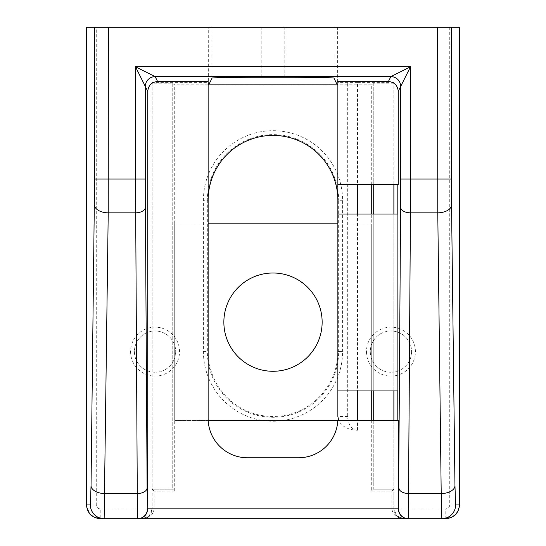 <?xml version="1.0" encoding="UTF-8"?>
<svg xmlns="http://www.w3.org/2000/svg" width="546" height="546" viewBox="0 0 546 546"><rect width="100%" height="100%" fill="white"/><g stroke="black" fill="none" stroke-linecap="round" stroke-linejoin="round"><path stroke-width="0.41" stroke-dasharray="2.73 2.05" d="M411.575 351.624A20.639 20.639 0 0 1 390.936 372.263A20.639 20.639 0 0 1 370.297 351.624A20.639 20.639 0 0 1 390.936 330.985A20.639 20.639 0 0 1 411.575 351.624A20.639 20.639 0 0 1 390.936 372.263A20.639 20.639 0 0 1 370.297 351.624A20.639 20.639 0 0 1 390.936 330.985A20.639 20.639 0 0 1 411.575 351.624A20.639 20.639 0 0 0 390.936 330.985A20.639 20.639 0 0 0 370.297 351.624M175.703 351.624A20.639 20.639 0 0 1 155.064 372.263A20.639 20.639 0 0 1 134.425 351.624A20.639 20.639 0 0 1 155.064 330.985A20.639 20.639 0 0 1 175.703 351.624A20.639 20.639 0 0 1 155.064 372.263A20.639 20.639 0 0 1 134.425 351.624A20.639 20.639 0 0 1 155.064 330.985A20.639 20.639 0 0 1 175.703 351.624A20.639 20.639 0 0 0 155.064 330.985A20.639 20.639 0 0 0 134.425 351.624M208.613 27.3L459.555 27.3L337.387 27.3L337.387 85.019L208.613 85.019L208.702 27.3M398.246 184.548L393.884 184.548L393.884 82.344L393.884 508.872L396.765 515.82L403.712 518.7L142.288 518.7L403.712 518.7C396.601 518.072 392.67 514.796 391.919 508.872L391.919 491.182L371.28 491.182L371.28 214.032M138.015 518.7L445.802 518.7L100.205 518.7L100.198 508.872C97.83 508.619 96.519 507.309 96.267 504.941L96.267 27.3M403.712 518.7C397.788 518.072 394.512 514.796 393.884 508.872L393.884 420.42L398.246 420.42M152.116 82.344L152.116 508.872L152.116 489.216L172.754 489.216L172.754 83.197L152.116 83.197L152.116 82.344L208.135 82.344L208.135 418.454A39.312 39.312 0 0 0 247.447 457.766L298.553 457.766A39.312 39.312 0 0 0 337.817 420.42L338.677 420.42C341.864 426.569 348.082 429.845 357.323 430.248L357.323 430.248M357.521 430.248L357.521 420.42L393.884 420.42M393.884 184.548L357.521 184.548L357.521 82.344L337.865 82.344L337.865 81.484M393.884 82.344L357.521 82.344M371.28 184.548L371.28 84.159L337.865 84.159M371.28 84.159L373.246 84.125L373.246 489.216L393.884 489.216L373.246 489.216L371.28 491.182M393.884 83.197L373.246 83.197L373.246 84.125M208.135 81.484L208.135 82.344M172.754 84.125L174.72 84.159L174.72 491.182L172.754 489.216L152.116 489.216L152.116 83.197M208.135 84.159L174.72 84.159M397.897 390.936L357.521 390.936L357.521 214.032L397.897 214.032M393.884 390.936L393.884 214.032M172.754 83.197L172.754 489.216M357.521 184.548L337.865 184.548L337.865 82.344M337.865 200.273L337.865 351.624A64.865 64.865 0 0 1 273 416.489A64.865 64.865 0 0 1 208.135 351.624L208.135 200.273L207.344 200.273A65.657 65.657 0 0 1 273 134.616A65.657 65.657 0 0 1 338.656 200.273L337.865 200.273M104.149 518.7L137.64 518.7M373.246 83.197L373.246 184.548M373.246 214.032L373.246 390.936M373.246 420.42L373.246 489.216M336.957 84.159L337.387 85.019M208.613 85.019L209.043 84.159M357.521 390.936L337.865 390.936L337.865 214.032L357.521 214.032M338.677 420.42L357.521 420.42M357.425 430.248A13.759 9.732 90 0 1 347.693 416.489L347.693 82.514M455.023 515.151L445.802 518.7L445.802 508.872L100.198 508.872M174.72 491.182L154.081 491.182L154.081 508.872C153.33 514.796 149.399 518.072 142.288 518.7L149.235 515.82L152.116 508.872C151.488 514.796 148.212 518.072 142.288 518.7M393.884 489.216L391.919 491.182M154.081 491.182L152.116 489.216M223.86 322.14A49.14 49.14 0 0 1 273 273A49.14 49.14 0 0 1 322.14 322.14A49.14 49.14 0 0 1 273 371.28A49.14 49.14 0 0 1 223.86 322.14M371.28 420.42L371.28 223.86L174.72 223.86L174.72 420.42L337.817 420.42M371.28 390.936L371.28 223.86L337.865 223.86M208.135 223.86L174.72 223.86L174.72 420.42L208.183 420.42M366.462 351.624A24.474 24.474 0 0 0 390.936 376.098A24.474 24.474 0 0 0 415.41 351.624A24.474 24.474 0 0 0 390.936 327.15A24.474 24.474 0 0 0 366.462 351.624M130.59 351.624A24.474 24.474 0 0 0 155.064 376.098A24.474 24.474 0 0 0 179.538 351.624A24.474 24.474 0 0 0 155.064 327.15A24.474 24.474 0 0 0 130.59 351.624M393.884 508.872L152.116 508.872L393.884 508.872M342.588 351.624L342.588 200.273A69.588 69.588 0 0 0 273 130.685A69.588 69.588 0 0 0 203.412 200.273L203.412 351.624A69.588 69.588 0 0 0 273 421.212A69.588 69.588 0 0 0 342.588 351.624L338.656 351.624A65.657 65.657 0 0 1 273 417.28A65.657 65.657 0 0 1 207.344 351.624L208.135 351.624M449.733 27.3L449.733 504.941C449.481 507.309 448.17 508.619 445.802 508.872M212.066 78.112L212.066 27.3M261.206 77.266L261.206 27.3M284.794 77.266L284.794 27.3M333.934 78.112L333.934 27.3M342.588 200.273L338.656 200.273L338.656 351.624L337.865 351.624M203.412 351.624L207.344 351.624L207.344 200.273L203.412 200.273M347.693 416.489L337.865 416.489M86.439 504.941L96.267 504.941M459.555 504.941L449.733 504.941M86.486 506.019L89.933 514.1M90.984 515.151L100.198 518.7M456.067 514.1L459.514 506.019M399.686 517.833L396.765 515.82M149.235 515.82L146.314 517.833"/><path stroke-width="0.82" d="M86.445 27.3L86.439 504.941L90.39 504.941L91.039 485.66L94.608 179.013L94.608 27.3L86.445 27.3L86.439 504.941C87.319 513.24 91.905 517.826 100.198 518.7L104.149 518.7L100.205 518.7M94.608 27.3L108.367 27.3L108.224 212.838L104.149 518.7A13.759 13.759 -90 0 1 90.39 504.941M437.633 27.3L451.392 27.3L451.535 204.948L454.961 485.66L455.61 504.941L459.555 504.941C458.681 513.24 454.095 517.826 445.802 518.7L441.85 518.7L441.209 493.557L437.776 212.838L437.633 27.3L108.367 27.3M459.514 506.019L459.561 27.3L451.392 27.3M455.61 504.941A13.759 13.759 90 0 1 441.85 518.7L104.149 518.7M337.865 84.159L208.135 84.159M388.418 81.484L337.865 81.484L337.865 184.548L398.246 184.548L398.246 91.312C397.618 85.388 394.342 82.112 388.418 81.484L390.854 76.611L410.503 66.783L398.246 91.312M208.135 81.484L157.582 81.484C151.658 82.112 148.382 85.388 147.754 91.312L147.754 508.872L398.246 508.872L398.246 420.42L337.817 420.42A39.312 39.312 0 0 1 298.553 457.766L247.447 457.766A39.312 39.312 0 0 1 208.135 418.454L208.135 81.484M209.043 84.159L212.066 78.112C210.121 77.689 237.025 77.225 261.206 77.266L284.794 77.266C308.975 77.225 335.879 77.689 333.934 78.112L336.957 84.159M393.884 420.42L393.884 390.936M393.884 214.032L393.884 184.548M208.135 200.273A64.865 64.865 0 0 1 273 135.408A64.865 64.865 0 0 1 337.865 200.273M147.754 91.312L145.318 86.439L145.4 207.2L147.113 487.919L147.754 508.872C147.14 514.796 143.891 518.072 138.015 518.7L137.64 518.7L137.285 493.557L135.497 179.013L94.608 179.013M145.318 179.013L135.497 179.013L135.497 66.783L155.146 76.611A9.828 9.828 153.4 0 0 145.318 86.439L135.497 66.783L410.503 66.783L410.428 212.838L408.36 518.7A9.828 9.828 90 0 1 398.532 508.872L400.6 207.2L400.682 86.439A9.828 9.828 -153.4 0 0 390.854 76.611A9.828 9.828 -135 0 1 400.682 86.432M397.816 214.032L397.816 184.548M397.897 390.936L397.897 214.032L337.865 214.032L337.865 390.936L397.897 390.936M397.816 420.42L397.816 390.936M373.246 184.548L373.246 214.032M373.246 390.936L373.246 420.42M338.677 420.42L337.865 416.489L337.865 390.936M357.521 420.42L357.521 390.936M357.521 214.032L357.521 184.548M337.865 214.032L337.865 184.548M407.985 518.7C402.109 518.072 398.86 514.796 398.246 508.872L398.532 508.872M145.318 86.432A9.828 9.828 135 0 1 155.146 76.611L157.582 81.484M223.86 322.14A49.14 49.14 0 0 1 273 273A49.14 49.14 0 0 1 322.14 322.14A49.14 49.14 0 0 1 273 371.28A49.14 49.14 0 0 1 223.86 322.14M371.28 420.42L371.28 390.936M337.865 223.86L208.135 223.86M208.183 420.42L337.817 420.42M390.854 76.611L155.146 76.611M371.28 214.032L371.28 184.548M451.392 179.013L400.682 179.013M145.4 207.2A9.828 5.637 -0.4 0 1 135.572 212.838L108.224 212.838A13.759 7.89 -179.3 0 1 94.465 204.948M451.535 204.948A13.759 7.89 179.3 0 1 437.776 212.838L410.428 212.838A9.828 5.637 0.4 0 1 400.6 207.2M147.113 487.919A9.828 5.637 -0.4 0 1 137.285 493.557L104.791 493.557A13.759 7.89 -179.3 0 1 91.039 485.66M454.961 485.66A13.759 7.89 179.3 0 1 441.209 493.557L408.715 493.557A9.828 5.637 0.4 0 1 398.887 487.919M137.64 518.7A9.828 9.828 -90 0 0 147.468 508.872M86.439 504.941L86.486 506.019M89.933 514.1L90.984 515.151M455.023 515.151L456.067 514.1M459.561 27.3L459.561 504.941M403.712 518.7L399.952 517.949M146.048 517.949L142.288 518.7"/></g></svg>
